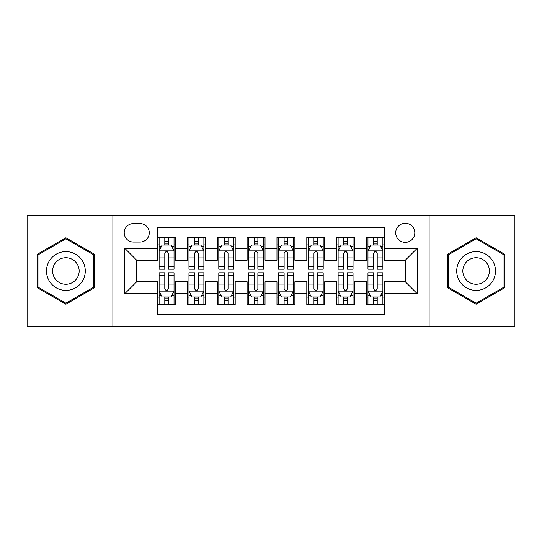 <?xml version="1.0" encoding="UTF-8"?>
<svg xmlns="http://www.w3.org/2000/svg" width="542" height="542" viewBox="0 0 542 542"><rect width="100%" height="100%" fill="white"/><g stroke="black" fill="none" stroke-linecap="round" stroke-linejoin="round"><path stroke-width="0.81" d="M405.26 223.263A9.546 9.546 0 0 0 395.707 232.809A9.546 9.546 0 0 0 405.26 242.355A9.546 9.546 0 0 0 414.806 232.809A9.546 9.546 0 0 0 405.26 223.263M429.122 326.196L514.9 326.196L514.9 215.804L429.122 215.804L429.122 326.196L112.878 326.196L112.878 215.804L27.1 215.804L27.1 326.196L112.878 326.196M384.373 237.437L366.473 237.437L366.473 248.324L354.536 248.324L354.536 260.262L366.473 260.262L366.473 248.324M354.536 248.324L354.536 237.437L336.636 237.437L336.636 248.324L324.705 248.324L324.705 260.262L336.636 260.262L336.636 248.324M324.705 248.324L324.705 237.437L306.799 237.437L306.799 248.324L294.868 248.324L294.868 260.262L306.799 260.262L306.799 248.324M294.868 248.324L294.868 237.437L276.969 237.437L276.969 248.324L265.031 248.324L265.031 260.262L276.969 260.262L276.969 248.324M265.031 248.324L265.031 237.437L247.132 237.437L247.132 248.324L235.201 248.324L235.201 260.262L247.132 260.262L247.132 248.324M235.201 248.324L235.201 237.437L217.295 237.437L217.295 248.324L205.364 248.324L205.364 260.262L217.295 260.262L217.295 248.324M205.364 248.324L205.364 237.437L187.464 237.437L187.464 260.262L175.527 260.262L175.527 237.437L157.627 237.437M157.627 304.563L175.527 304.563L175.527 281.738L187.464 281.738L187.464 304.563L205.364 304.563L205.364 281.738L217.295 281.738L217.295 293.676L205.364 293.676M217.295 293.676L217.295 304.563L235.201 304.563L235.201 281.738L247.132 281.738L247.132 293.676L235.201 293.676M247.132 293.676L247.132 304.563L265.031 304.563L265.031 281.738L276.969 281.738L276.969 293.676L265.031 293.676M276.969 293.676L276.969 304.563L294.868 304.563L294.868 281.738L306.799 281.738L306.799 293.676L294.868 293.676M306.799 293.676L306.799 304.563L324.705 304.563L324.705 281.738L336.636 281.738L336.636 293.676L324.705 293.676M336.636 293.676L336.636 304.563L354.536 304.563L354.536 281.738L366.473 281.738L366.473 293.676L354.536 293.676M133.461 242.057L140.026 242.057A9.248 9.248 0 0 0 149.274 232.809A9.248 9.248 0 0 0 140.026 223.561L133.461 223.561A9.248 9.248 0 0 0 124.213 232.809A9.248 9.248 0 0 0 133.461 242.057M429.122 215.804L112.878 215.804M384.373 248.324L384.373 227.444L157.627 227.444L157.627 260.262L136.74 260.262L136.74 281.738L157.627 281.738L157.627 314.556L384.373 314.556L384.373 281.738L405.26 281.738L405.26 260.262L384.373 260.262L384.373 248.324L417.191 248.324L417.191 293.676L384.373 293.676M157.627 293.676L124.809 293.676L124.809 248.324L157.627 248.324M366.473 293.676L366.473 304.563L384.373 304.563M157.627 244.896L159.118 244.896M164.788 244.896L168.366 244.896M174.036 244.896L175.527 244.896M157.627 259.964L159.118 259.964M164.788 259.964L168.366 259.964M174.036 259.964L175.527 259.964M157.627 282.036L159.118 282.036M164.788 282.036L168.366 282.036M174.036 282.036L175.527 282.036M157.627 297.104L159.118 297.104M164.788 297.104L168.366 297.104M174.036 297.104L175.527 297.104M187.464 259.964L188.955 259.964M194.625 259.964L198.203 259.964M203.873 259.964L205.364 259.964M187.464 244.896L188.955 244.896M194.625 244.896L198.203 244.896M203.873 244.896L205.364 244.896M187.464 282.036L188.955 282.036M194.625 282.036L198.203 282.036M203.873 282.036L205.364 282.036M187.464 297.104L188.955 297.104M194.625 297.104L198.203 297.104M203.873 297.104L205.364 297.104M217.295 282.036L218.792 282.036M224.456 282.036L228.04 282.036M233.704 282.036L235.201 282.036M217.295 297.104L218.792 297.104M224.456 297.104L228.04 297.104M233.704 297.104L235.201 297.104M217.295 244.896L218.792 244.896M224.456 244.896L228.04 244.896M233.704 244.896L235.201 244.896M217.295 259.964L218.792 259.964M224.456 259.964L228.04 259.964M233.704 259.964L235.201 259.964M247.132 282.036L248.622 282.036M254.293 282.036L257.87 282.036M263.541 282.036L265.031 282.036M247.132 297.104L248.622 297.104M254.293 297.104L257.87 297.104M263.541 297.104L265.031 297.104M247.132 244.896L248.622 244.896M254.293 244.896L257.87 244.896M263.541 244.896L265.031 244.896M247.132 259.964L248.622 259.964M254.293 259.964L257.87 259.964M263.541 259.964L265.031 259.964M276.969 282.036L278.459 282.036M284.13 282.036L287.707 282.036M293.378 282.036L294.868 282.036M276.969 297.104L278.459 297.104M284.13 297.104L287.707 297.104M293.378 297.104L294.868 297.104M276.969 244.896L278.459 244.896M284.13 244.896L287.707 244.896M293.378 244.896L294.868 244.896M276.969 259.964L278.459 259.964M284.13 259.964L287.707 259.964M293.378 259.964L294.868 259.964M306.799 282.036L308.296 282.036M313.96 282.036L317.544 282.036M323.208 282.036L324.705 282.036M306.799 297.104L308.296 297.104M313.96 297.104L317.544 297.104M323.208 297.104L324.705 297.104M306.799 244.896L308.296 244.896M313.96 244.896L317.544 244.896M323.208 244.896L324.705 244.896M306.799 259.964L308.296 259.964M313.96 259.964L317.544 259.964M323.208 259.964L324.705 259.964M336.636 282.036L338.127 282.036M343.797 282.036L347.375 282.036M353.045 282.036L354.536 282.036M336.636 297.104L338.127 297.104M343.797 297.104L347.375 297.104M353.045 297.104L354.536 297.104M336.636 244.896L338.127 244.896M343.797 244.896L347.375 244.896M353.045 244.896L354.536 244.896M336.636 259.964L338.127 259.964M343.797 259.964L347.375 259.964M353.045 259.964L354.536 259.964M366.473 282.036L367.964 282.036M373.634 282.036L377.212 282.036M382.882 282.036L384.373 282.036M366.473 297.104L367.964 297.104M373.634 297.104L377.212 297.104M382.882 297.104L384.373 297.104M366.473 244.896L367.964 244.896M373.634 244.896L377.212 244.896M382.882 244.896L384.373 244.896M366.473 259.964L367.964 259.964M373.634 259.964L377.212 259.964M382.882 259.964L384.373 259.964M136.74 260.262L124.809 248.324M136.74 281.738L124.809 293.676M417.191 248.324L405.26 260.262M417.191 293.676L405.26 281.738M65.887 304.245L94.674 287.619L94.674 254.381L65.887 237.755L37.093 254.381L37.093 287.619L65.887 304.245M504.907 254.381L476.113 237.755L447.326 254.381L447.326 287.619L476.113 304.245L504.907 287.619L504.907 254.381M168.366 241.312L164.788 241.312M174.036 266.779L168.366 266.779L168.366 269.211L174.036 269.211L174.036 251.014L171.055 245.045L162.105 245.045L159.118 251.014L159.118 269.211L164.788 269.211L164.788 266.779L159.118 266.779M159.118 251.014L159.118 237.437M174.036 251.014L174.036 237.437M164.788 245.045L164.788 237.437M168.366 237.437L168.366 245.045M168.366 266.779L168.366 253.25C167.173 250.953 165.981 250.953 164.788 253.25L164.788 266.779M164.788 300.688L168.366 300.688M159.118 275.221L164.788 275.221L164.788 272.789L159.118 272.789L159.118 290.986L162.105 296.955L171.055 296.955L174.036 290.986L174.036 272.789L168.366 272.789L168.366 275.221L174.036 275.221M174.036 290.986L174.036 304.563M159.118 290.986L159.118 304.563M168.366 296.955L168.366 304.563M164.788 304.563L164.788 296.955M164.788 275.221L164.788 288.75C165.981 291.047 167.173 291.047 168.366 288.75L168.366 275.221M65.887 251.61A19.39 19.39 0 0 0 46.49 271A19.39 19.39 0 0 0 65.887 290.39A19.39 19.39 0 0 0 85.277 271A19.39 19.39 0 0 0 65.887 251.61M65.887 257.721A13.279 13.279 0 0 0 52.608 271A13.279 13.279 0 0 0 65.887 284.279A13.279 13.279 0 0 0 79.159 271A13.279 13.279 0 0 0 65.887 257.721M93.78 287.104L65.887 303.208L37.987 287.104L37.987 254.896L65.887 238.792L93.78 254.896L93.78 287.104M459.318 261.305A19.39 19.39 0 0 0 466.418 287.795A19.39 19.39 0 0 0 492.908 280.695A19.39 19.39 0 0 0 485.808 254.205A19.39 19.39 0 0 0 459.318 261.305M464.616 264.361A13.279 13.279 0 0 0 469.474 282.497A13.279 13.279 0 0 0 487.61 277.639A13.279 13.279 0 0 0 482.753 259.503A13.279 13.279 0 0 0 464.616 264.361M504.013 254.896L504.013 287.104L476.113 303.208L448.22 287.104L448.22 254.896L476.113 238.792L504.013 254.896M198.203 241.312L194.625 241.312M203.873 266.779L198.203 266.779L198.203 269.211L203.873 269.211L203.873 251.014L200.886 245.045L191.936 245.045L188.955 251.014L188.955 269.211L194.625 269.211L194.625 266.779L188.955 266.779M188.955 251.014L188.955 237.437M203.873 251.014L203.873 237.437M194.625 245.045L194.625 237.437M198.203 237.437L198.203 245.045M198.203 266.779L198.203 253.25C197.01 250.953 195.818 250.953 194.625 253.25L194.625 266.779M228.04 241.312L224.456 241.312M233.704 266.779L228.04 266.779L228.04 269.211L233.704 269.211L233.704 251.014L230.723 245.045L221.773 245.045L218.792 251.014L218.792 269.211L224.456 269.211L224.456 266.779L218.792 266.779M218.792 251.014L218.792 237.437M233.704 251.014L233.704 237.437M224.456 245.045L224.456 237.437M228.04 237.437L228.04 245.045M228.04 266.779L228.04 253.25C226.847 250.953 225.655 250.953 224.456 253.25L224.456 266.779M257.87 241.312L254.293 241.312M263.541 266.779L257.87 266.779L257.87 269.211L263.541 269.211L263.541 251.014L260.56 245.045L251.61 245.045L248.622 251.014L248.622 269.211L254.293 269.211L254.293 266.779L248.622 266.779M248.622 251.014L248.622 237.437M263.541 251.014L263.541 237.437M254.293 245.045L254.293 237.437M257.87 237.437L257.87 245.045M257.87 266.779L257.87 253.25C256.678 250.953 255.485 250.953 254.293 253.25L254.293 266.779M287.707 241.312L284.13 241.312M293.378 266.779L287.707 266.779L287.707 269.211L293.378 269.211L293.378 251.014L290.39 245.045L281.44 245.045L278.459 251.014L278.459 269.211L284.13 269.211L284.13 266.779L278.459 266.779M278.459 251.014L278.459 237.437M293.378 251.014L293.378 237.437M284.13 245.045L284.13 237.437M287.707 237.437L287.707 245.045M287.707 266.779L287.707 253.25C286.515 250.953 285.322 250.953 284.13 253.25L284.13 266.779M194.625 300.688L198.203 300.688M188.955 275.221L194.625 275.221L194.625 272.789L188.955 272.789L188.955 290.986L191.936 296.955L200.886 296.955L203.873 290.986L203.873 272.789L198.203 272.789L198.203 275.221L203.873 275.221M203.873 290.986L203.873 304.563M188.955 290.986L188.955 304.563M198.203 296.955L198.203 304.563M194.625 304.563L194.625 296.955M194.625 275.221L194.625 288.75C195.818 291.047 197.01 291.047 198.203 288.75L198.203 275.221M224.456 300.688L228.04 300.688M218.792 275.221L224.456 275.221L224.456 272.789L218.792 272.789L218.792 290.986L221.773 296.955L230.723 296.955L233.704 290.986L233.704 272.789L228.04 272.789L228.04 275.221L233.704 275.221M233.704 290.986L233.704 304.563M218.792 290.986L218.792 304.563M228.04 296.955L228.04 304.563M224.456 304.563L224.456 296.955M224.456 275.221L224.456 288.75C225.648 291.047 226.841 291.047 228.04 288.75L228.04 275.221M254.293 300.688L257.87 300.688M248.622 275.221L254.293 275.221L254.293 272.789L248.622 272.789L248.622 290.986L251.61 296.955L260.56 296.955L263.541 290.986L263.541 272.789L257.87 272.789L257.87 275.221L263.541 275.221M263.541 290.986L263.541 304.563M248.622 290.986L248.622 304.563M257.87 296.955L257.87 304.563M254.293 304.563L254.293 296.955M254.293 275.221L254.293 288.75C255.485 291.047 256.678 291.047 257.87 288.75L257.87 275.221M284.13 300.688L287.707 300.688M278.459 275.221L284.13 275.221L284.13 272.789L278.459 272.789L278.459 290.986L281.44 296.955L290.39 296.955L293.378 290.986L293.378 272.789L287.707 272.789L287.707 275.221L293.378 275.221M293.378 290.986L293.378 304.563M278.459 290.986L278.459 304.563M287.707 296.955L287.707 304.563M284.13 304.563L284.13 296.955M284.13 275.221L284.13 288.75C285.322 291.047 286.515 291.047 287.707 288.75L287.707 275.221M317.544 241.312L313.96 241.312M323.208 266.779L317.544 266.779L317.544 269.211L323.208 269.211L323.208 251.014L320.227 245.045L311.277 245.045L308.296 251.014L308.296 269.211L313.96 269.211L313.96 266.779L308.296 266.779M308.296 251.014L308.296 237.437M323.208 251.014L323.208 237.437M313.96 245.045L313.96 237.437M317.544 237.437L317.544 245.045M317.544 266.779L317.544 253.25C316.352 250.953 315.159 250.953 313.96 253.25L313.96 266.779M313.96 300.688L317.544 300.688M308.296 275.221L313.96 275.221L313.96 272.789L308.296 272.789L308.296 290.986L311.277 296.955L320.227 296.955L323.208 290.986L323.208 272.789L317.544 272.789L317.544 275.221L323.208 275.221M323.208 290.986L323.208 304.563M308.296 290.986L308.296 304.563M317.544 296.955L317.544 304.563M313.96 304.563L313.96 296.955M313.96 275.221L313.96 288.75C315.153 291.047 316.345 291.047 317.544 288.75L317.544 275.221M347.375 241.312L343.797 241.312M353.045 266.779L347.375 266.779L347.375 269.211L353.045 269.211L353.045 251.014L350.064 245.045L341.114 245.045L338.127 251.014L338.127 269.211L343.797 269.211L343.797 266.779L338.127 266.779M338.127 251.014L338.127 237.437M353.045 251.014L353.045 237.437M343.797 245.045L343.797 237.437M347.375 237.437L347.375 245.045M347.375 266.779L347.375 253.25C346.182 250.953 344.99 250.953 343.797 253.25L343.797 266.779M343.797 300.688L347.375 300.688M338.127 275.221L343.797 275.221L343.797 272.789L338.127 272.789L338.127 290.986L341.114 296.955L350.064 296.955L353.045 290.986L353.045 272.789L347.375 272.789L347.375 275.221L353.045 275.221M353.045 290.986L353.045 304.563M338.127 290.986L338.127 304.563M347.375 296.955L347.375 304.563M343.797 304.563L343.797 296.955M343.797 275.221L343.797 288.75C344.99 291.047 346.182 291.047 347.375 288.75L347.375 275.221M377.212 241.312L373.634 241.312M382.882 266.779L377.212 266.779L377.212 269.211L382.882 269.211L382.882 251.014L379.895 245.045L370.945 245.045L367.964 251.014L367.964 269.211L373.634 269.211L373.634 266.779L367.964 266.779M367.964 251.014L367.964 237.437M382.882 251.014L382.882 237.437M373.634 245.045L373.634 237.437M377.212 237.437L377.212 245.045M377.212 266.779L377.212 253.25C376.019 250.953 374.827 250.953 373.634 253.25L373.634 266.779M373.634 300.688L377.212 300.688M367.964 275.221L373.634 275.221L373.634 272.789L367.964 272.789L367.964 290.986L370.945 296.955L379.895 296.955L382.882 290.986L382.882 272.789L377.212 272.789L377.212 275.221L382.882 275.221M382.882 290.986L382.882 304.563M367.964 290.986L367.964 304.563M377.212 296.955L377.212 304.563M373.634 304.563L373.634 296.955M373.634 275.221L373.634 288.75C374.827 291.047 376.019 291.047 377.212 288.75L377.212 275.221M187.464 293.676L175.527 293.676M187.464 248.324L175.527 248.324M173.962 250.865L159.192 250.865M159.118 246.685L161.279 246.685M171.875 246.685L174.036 246.685M164.788 257.924L159.118 257.924M174.036 257.924L168.366 257.924M168.366 243.216L164.788 243.216M159.192 291.135L173.962 291.135M174.036 295.315L171.875 295.315M161.279 295.315L159.118 295.315M168.366 284.076L174.036 284.076M159.118 284.076L164.788 284.076M164.788 298.784L168.366 298.784M203.799 250.865L189.029 250.865M188.955 246.685L191.116 246.685M201.712 246.685L203.873 246.685M194.625 257.924L188.955 257.924M203.873 257.924L198.203 257.924M198.203 243.216L194.625 243.216M233.629 250.865L218.866 250.865M218.792 246.685L220.953 246.685M231.542 246.685L233.704 246.685M224.456 257.924L218.792 257.924M233.704 257.924L228.04 257.924M228.04 243.216L224.456 243.216M263.466 250.865L248.697 250.865M248.622 246.685L250.783 246.685M261.38 246.685L263.541 246.685M254.293 257.924L248.622 257.924M263.541 257.924L257.87 257.924M257.87 243.216L254.293 243.216M293.303 250.865L278.534 250.865M278.459 246.685L280.62 246.685M291.217 246.685L293.378 246.685M284.13 257.924L278.459 257.924M293.378 257.924L287.707 257.924M287.707 243.216L284.13 243.216M189.029 291.135L203.799 291.135M203.873 295.315L201.712 295.315M191.116 295.315L188.955 295.315M198.203 284.076L203.873 284.076M188.955 284.076L194.625 284.076M194.625 298.784L198.203 298.784M218.866 291.135L233.629 291.135M233.704 295.315L231.542 295.315M220.953 295.315L218.792 295.315M228.04 284.076L233.704 284.076M218.792 284.076L224.456 284.076M224.456 298.784L228.04 298.784M248.697 291.135L263.466 291.135M263.541 295.315L261.38 295.315M250.783 295.315L248.622 295.315M257.87 284.076L263.541 284.076M248.622 284.076L254.293 284.076M254.293 298.784L257.87 298.784M278.534 291.135L293.303 291.135M293.378 295.315L291.217 295.315M280.62 295.315L278.459 295.315M287.707 284.076L293.378 284.076M278.459 284.076L284.13 284.076M284.13 298.784L287.707 298.784M323.134 250.865L308.371 250.865M308.296 246.685L310.458 246.685M321.047 246.685L323.208 246.685M313.96 257.924L308.296 257.924M323.208 257.924L317.544 257.924M317.544 243.216L313.96 243.216M308.371 291.135L323.134 291.135M323.208 295.315L321.047 295.315M310.458 295.315L308.296 295.315M317.544 284.076L323.208 284.076M308.296 284.076L313.96 284.076M313.96 298.784L317.544 298.784M352.971 250.865L338.201 250.865M338.127 246.685L340.288 246.685M350.884 246.685L353.045 246.685M343.797 257.924L338.127 257.924M353.045 257.924L347.375 257.924M347.375 243.216L343.797 243.216M338.201 291.135L352.971 291.135M353.045 295.315L350.884 295.315M340.288 295.315L338.127 295.315M347.375 284.076L353.045 284.076M338.127 284.076L343.797 284.076M343.797 298.784L347.375 298.784M382.808 250.865L368.038 250.865M367.964 246.685L370.125 246.685M380.721 246.685L382.882 246.685M373.634 257.924L367.964 257.924M382.882 257.924L377.212 257.924M377.212 243.216L373.634 243.216M368.038 291.135L382.808 291.135M382.882 295.315L380.721 295.315M370.125 295.315L367.964 295.315M377.212 284.076L382.882 284.076M367.964 284.076L373.634 284.076M373.634 298.784L377.212 298.784"/></g></svg>
